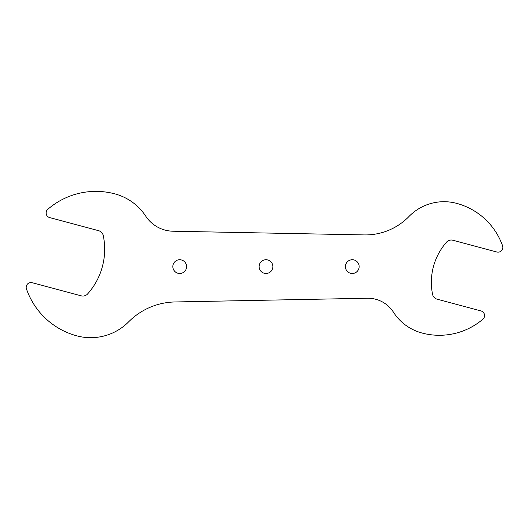 <?xml version="1.0" encoding="UTF-8"?>
<svg xmlns="http://www.w3.org/2000/svg" width="529" height="529" viewBox="0 0 529 529"><rect width="100%" height="100%" fill="white"/><g stroke="black" fill="none" stroke-linecap="round" stroke-linejoin="round"><path stroke-width="0.4" stroke-dasharray="2.65 1.98" d="M103.267 235.584A67.104 67.104 0 0 1 87.635 293.919A6.388 6.388 0 0 1 81.215 295.837L32.223 282.711A4.794 4.794 0 0 0 26.45 288.907A73.498 73.498 0 0 0 76.884 335.869A53.363 53.363 0 0 0 128.626 321.85A67.104 67.104 0 0 1 175.033 301.96L367.318 298.244A30.358 30.358 0 0 1 393.45 312.196A48.893 48.893 0 0 0 421.93 332.999A67.104 67.104 0 0 0 482.865 319.225A4.794 4.794 0 0 0 480.993 310.946L437.172 299.202A6.388 6.388 0 0 1 432.557 294.289A60.716 60.716 0 0 1 446.516 242.203A6.388 6.388 0 0 1 452.969 240.252L496.791 251.996A4.794 4.794 0 0 0 502.55 245.76A67.104 67.104 0 0 0 456.672 203.367A48.893 48.893 0 0 0 408.95 216.52A60.716 60.716 0 0 1 364.23 234.916L173.095 231.226A33.552 33.552 0 0 1 145.706 216.116A53.363 53.363 0 0 0 114.925 193.885A73.498 73.498 0 0 0 47.775 209.332A4.794 4.794 0 0 0 49.673 217.584L98.665 230.71A6.388 6.388 0 0 1 103.267 235.584M265.994 259.739A6.87 6.87 0 0 1 272.865 266.609A6.87 6.87 0 0 1 265.994 273.48A6.87 6.87 0 0 1 259.124 266.609A6.87 6.87 0 0 1 265.994 259.739M179.715 259.739A6.87 6.87 0 0 1 186.585 266.609A6.87 6.87 0 0 1 179.715 273.48A6.87 6.87 0 0 1 172.844 266.609A6.87 6.87 0 0 1 179.715 259.739M352.274 259.739A6.87 6.87 0 0 1 359.145 266.609A6.87 6.87 0 0 1 352.274 273.48A6.87 6.87 0 0 1 345.404 266.609A6.87 6.87 0 0 1 352.274 259.739"/><path stroke-width="0.79" d="M103.267 235.584A67.104 67.104 0 0 1 87.635 293.919A6.388 6.388 0 0 1 81.215 295.837L32.223 282.711A4.794 4.794 0 0 0 26.45 288.907A73.498 73.498 0 0 0 76.884 335.869A53.363 53.363 0 0 0 128.626 321.85A67.104 67.104 0 0 1 175.033 301.96L367.318 298.244A30.358 30.358 0 0 1 393.45 312.196A48.893 48.893 0 0 0 421.93 332.999A67.104 67.104 0 0 0 482.865 319.225A4.794 4.794 0 0 0 480.993 310.946L437.172 299.202A6.388 6.388 0 0 1 432.557 294.289A60.716 60.716 0 0 1 446.516 242.203A6.388 6.388 0 0 1 452.969 240.252L496.791 251.996A4.794 4.794 0 0 0 502.55 245.76A67.104 67.104 0 0 0 456.672 203.367A48.893 48.893 0 0 0 408.95 216.52A60.716 60.716 0 0 1 364.23 234.916L173.095 231.226A33.552 33.552 0 0 1 145.706 216.116A53.363 53.363 0 0 0 114.925 193.885A73.498 73.498 0 0 0 47.775 209.332A4.794 4.794 0 0 0 49.673 217.584L98.665 230.71A6.388 6.388 0 0 1 103.267 235.584M265.994 273.48A6.87 6.87 0 0 1 259.124 266.609A6.87 6.87 0 0 1 265.994 259.739A6.87 6.87 0 0 1 272.865 266.609A6.87 6.87 0 0 1 265.994 273.48M179.715 273.48A6.87 6.87 0 0 1 172.844 266.609A6.87 6.87 0 0 1 179.715 259.739A6.87 6.87 0 0 1 186.585 266.609A6.87 6.87 0 0 1 179.715 273.48M352.274 273.48A6.87 6.87 0 0 1 345.404 266.609A6.87 6.87 0 0 1 352.274 259.739A6.87 6.87 0 0 1 359.145 266.609A6.87 6.87 0 0 1 352.274 273.48"/></g></svg>
